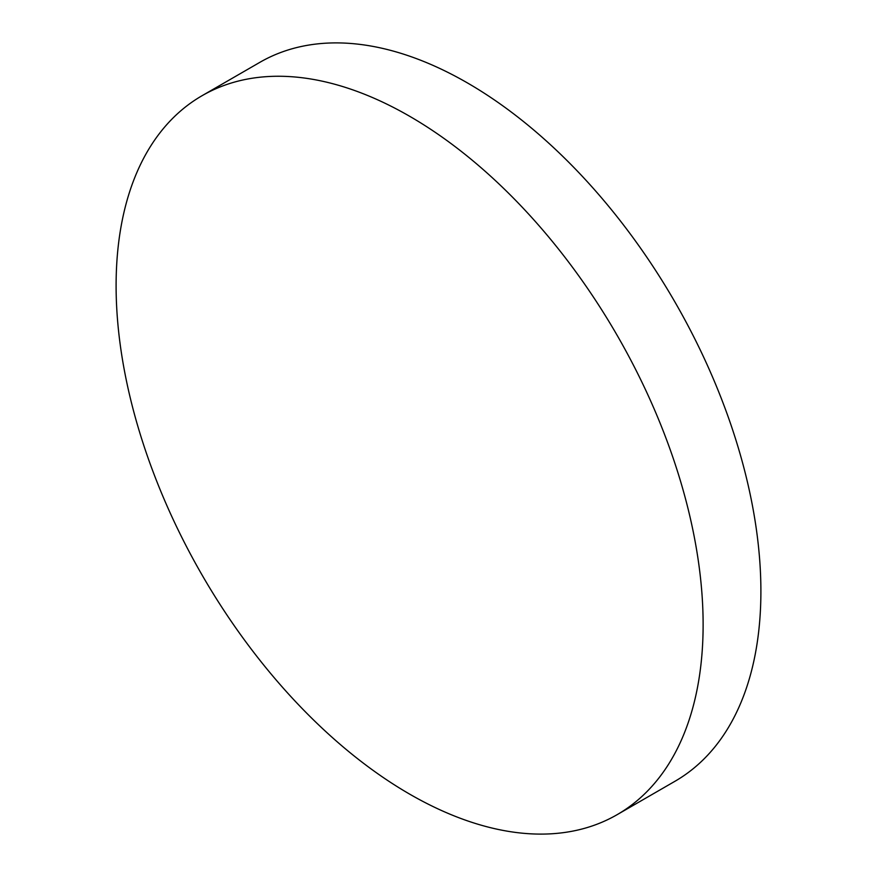<?xml version="1.0" encoding="UTF-8"?>
<svg xmlns="http://www.w3.org/2000/svg" width="877" height="877" viewBox="0 0 877 877"><rect width="100%" height="100%" fill="white"/><g stroke="black" fill="none" stroke-linecap="round" stroke-linejoin="round"><path stroke-width="1.32" d="M409.614 794.102A415.095 239.651 -120 0 0 617.156 814.656A415.095 239.651 -120 0 0 680.782 482.043A415.095 239.651 -120 0 0 409.614 116.257A415.095 239.651 -120 0 0 202.072 95.703A415.095 239.651 -120 0 0 138.445 428.316A415.095 239.651 -120 0 0 409.614 794.102M617.156 814.656L674.928 781.297A415.095 239.651 -120 0 0 738.555 448.684A415.095 239.651 -120 0 0 467.386 82.898A415.095 239.651 -120 0 0 259.844 62.344L202.072 95.703"/></g></svg>
